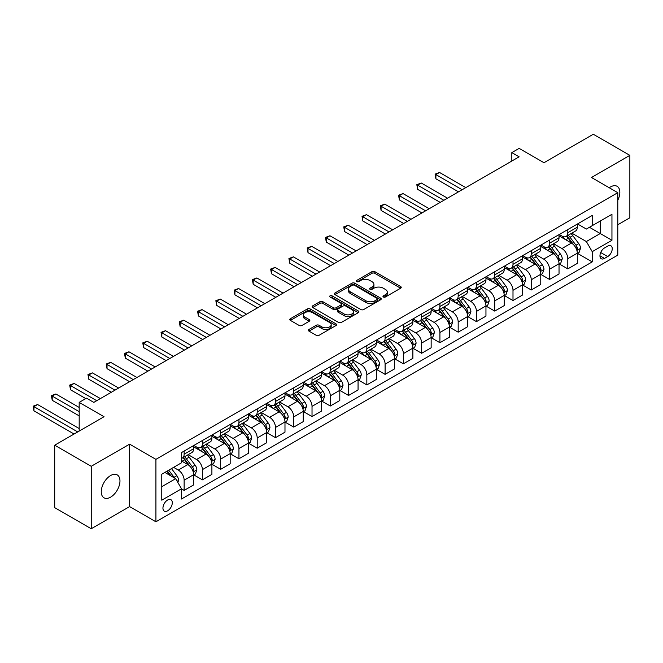 <?xml version="1.0" encoding="UTF-8"?>
<svg xmlns="http://www.w3.org/2000/svg" width="663" height="663" viewBox="0 0 663 663"><rect width="100%" height="100%" fill="white"/><g stroke="black" fill="none" stroke-linecap="round" stroke-linejoin="round"><path stroke-width="0.99" d="M383.388 297.007A1.417 0.82 0 0 0 385.402 297.007L400.643 288.206A2.03 1.169 0 0 0 401.239 287.386A2.03 1.169 0 0 0 400.643 286.557L374.819 271.648A2.03 1.169 0 0 0 371.951 271.648L356.711 280.441A1.417 0.82 0 0 0 356.288 281.021A1.417 0.82 0 0 0 356.711 281.601A1.417 0.82 0 0 0 358.716 281.601L360.689 280.466A6.489 3.746 0 0 1 369.871 280.466L372.026 281.709A6.489 3.746 0 0 1 373.924 284.361A6.489 3.746 0 0 1 372.026 287.013L370.045 288.148A1.417 0.82 0 0 0 369.631 288.728A1.417 0.82 0 0 0 370.045 289.308A1.417 0.82 0 0 0 372.059 289.308L374.031 288.165A6.489 3.746 0 0 1 383.214 288.165L385.36 289.408A6.489 3.746 0 0 1 387.267 292.06A6.489 3.746 0 0 1 385.36 294.712L383.388 295.847A1.417 0.82 0 0 0 382.974 296.427A1.417 0.82 0 0 0 383.388 297.007L383.388 295.847M110.613 497.151A13.227 7.641 120 0 0 119.257 485.49A13.227 7.641 120 0 0 117.227 474.89A13.227 7.641 120 0 0 110.613 475.545A13.227 7.641 120 0 0 101.969 487.206A13.227 7.641 120 0 0 104 497.805A13.227 7.641 120 0 0 110.613 497.151M617.792 200.276A13.227 7.641 120 0 0 617.096 186.295A13.227 7.641 120 0 0 610.482 186.949A13.227 7.641 120 0 0 609.247 187.753M167.615 510.817A6.613 3.821 120 0 0 171.941 504.991A6.613 3.821 120 0 0 170.921 499.687A6.613 3.821 120 0 0 167.615 500.018A6.613 3.821 120 0 0 163.297 505.844A6.613 3.821 120 0 0 164.308 511.148A6.613 3.821 120 0 0 167.615 510.817M308.966 329.461A2.03 1.169 0 0 0 308.378 330.29A2.03 1.169 0 0 0 308.966 331.119L316.21 335.296A2.03 1.169 0 0 0 319.085 335.296L336.008 325.525A2.03 1.169 0 0 0 336.605 324.696A2.03 1.169 0 0 0 336.008 323.867L310.185 308.958A2.03 1.169 0 0 0 307.317 308.958L290.386 318.729A2.03 1.169 0 0 0 289.797 319.558A2.03 1.169 0 0 0 290.386 320.386L299.137 325.442A2.03 1.169 0 0 0 302.013 325.442L309.256 321.257A2.03 1.169 0 0 0 309.853 320.428A2.03 1.169 0 0 0 309.256 319.599L304.914 317.096A5.428 3.133 0 0 1 303.322 314.884A5.428 3.133 0 0 1 306.679 311.983A5.428 3.133 0 0 1 312.588 312.663L329.594 322.483A5.428 3.133 0 0 1 331.185 324.696A5.428 3.133 0 0 1 327.829 327.588A5.428 3.133 0 0 1 321.92 326.909L319.085 325.276A2.03 1.169 0 0 0 316.21 325.276L308.966 329.461L308.966 331.119M617.792 224.757L629.85 217.796L629.85 155.349L593.31 134.249L543.983 162.733L519.137 148.388L511.828 152.606L519.137 156.824L93.806 402.383L86.497 398.165L79.187 402.383L79.187 431.074M91.245 466.304L91.245 528.751L129.617 506.598L129.617 444.152L91.245 466.304L54.706 445.205L104.041 416.729L79.187 402.383M129.617 444.152L155.921 459.343L617.792 192.684L617.792 255.131L155.921 521.789L155.921 459.343M629.85 155.349L591.479 177.493L617.792 192.684M360.829 309.538A2.03 1.169 0 0 0 363.697 309.538L380.628 299.767A2.03 1.169 0 0 0 381.225 298.938A2.03 1.169 0 0 0 380.628 298.11L354.804 283.2A2.03 1.169 0 0 0 351.937 283.2L335.006 292.971A2.03 1.169 0 0 0 334.417 293.8A2.03 1.169 0 0 0 335.006 294.629L360.829 309.538M330.622 297.314A1.417 0.82 0 0 1 332.064 297.521L358.293 312.663L341.395 322.417A2.03 1.169 0 0 1 338.52 322.417L312.696 307.508L312.696 305.85A2.03 1.169 0 0 0 312.107 306.679A2.03 1.169 0 0 0 312.696 307.508M312.696 305.85L319.947 301.673A2.03 1.169 0 0 1 322.815 301.673L333.282 307.715A2.03 1.169 0 0 0 336.158 307.715L340.964 304.939A2.03 1.169 0 0 0 341.553 304.11A2.03 1.169 0 0 0 340.964 303.281L330.058 296.991A1.417 0.82 0 0 1 329.644 296.411A1.417 0.82 0 0 1 330.522 295.657A1.417 0.82 0 0 1 332.064 295.831L358.318 310.988A2.03 1.169 0 0 1 358.915 311.817A2.03 1.169 0 0 1 358.318 312.646L358.318 310.988M91.245 528.751L54.706 507.651L54.706 445.205M607.706 246.106L604.49 247.962A6.406 3.696 120 0 0 600.305 253.606A6.406 3.696 120 0 0 601.291 258.744A6.406 3.696 120 0 0 604.49 258.421L607.706 256.564A6.406 3.696 120 0 0 611.891 250.921A6.406 3.696 120 0 0 610.913 245.782A6.406 3.696 120 0 0 607.706 246.106M577.523 223.953L586.365 229.058L592.216 225.685L592.216 215.467L181.505 452.589L181.505 462.799L161.772 474.194L161.772 500.184L181.505 488.797L181.505 499.007L592.216 261.885L592.216 251.675L586.365 241.547L571.837 233.152M592.216 225.685L611.949 214.29L611.949 240.279L592.216 251.675M129.617 506.598L155.921 521.789M511.828 152.606L511.828 161.043M589.44 227.285L600.255 233.525L600.255 221.036L611.949 214.29M586.365 241.547L600.255 233.525L611.949 240.279M161.772 486.683L175.654 478.669L164.838 472.421M181.505 488.88L184.132 490.396L184.132 480.186A8.271 4.774 -120 0 0 178.289 470.059L173.607 467.357M184.132 490.396L193.637 484.91L193.637 474.7A8.271 4.774 -120 0 0 187.786 464.572L181.505 460.951M193.853 474.915L202.406 479.846L202.406 469.636A8.271 4.774 -120 0 0 196.555 459.509L188.159 454.669M202.406 479.846L211.903 474.368L211.903 464.15A8.271 4.774 -120 0 0 206.06 454.031L193.637 446.854M212.127 464.365L220.671 469.305L220.671 459.094A8.271 4.774 -120 0 0 214.829 448.967L206.433 444.119M220.671 469.305L230.177 463.818L230.177 453.608A8.271 4.774 -120 0 0 224.326 443.481L211.903 436.304M230.392 453.815L238.945 458.755L238.945 448.544A8.271 4.774 -120 0 0 233.094 438.417L224.699 433.569M238.945 458.755L248.443 453.268L248.443 443.058A8.271 4.774 -120 0 0 242.6 432.931L230.177 425.762M248.666 443.265L257.211 448.205L257.211 437.994A8.271 4.774 -120 0 0 251.368 427.867L242.973 423.019M257.211 448.205L266.717 442.718L266.717 432.508A8.271 4.774 -120 0 0 260.866 422.381L248.443 415.212M266.932 432.724L275.485 437.655L275.485 427.444A8.271 4.774 -120 0 0 269.634 417.317L261.247 412.477M275.485 437.655L284.982 432.168L284.982 421.958A8.271 4.774 -120 0 0 279.14 411.831L266.717 404.662M285.206 422.174L293.75 427.105L293.75 416.894A8.271 4.774 -120 0 0 287.908 406.775L279.513 401.927M293.75 427.105L303.256 421.627L303.256 411.416A8.271 4.774 -120 0 0 297.405 401.289L284.982 394.112M303.472 411.624L312.024 416.563L312.024 406.353A8.271 4.774 -120 0 0 306.182 396.225L297.786 391.377M312.024 416.563L321.522 411.077L321.522 400.866A8.271 4.774 -120 0 0 315.679 390.739L303.256 383.562M321.746 401.074L330.298 406.013L330.298 395.803A8.271 4.774 -120 0 0 324.447 385.675L316.052 380.827M330.298 406.013L339.796 400.527L339.796 390.316A8.271 4.774 -120 0 0 333.945 380.189L321.522 373.02M340.011 390.524L348.564 395.463L348.564 385.253A8.271 4.774 -120 0 0 342.721 375.125L334.326 370.277M348.564 395.463L358.061 389.977L358.061 379.766A8.271 4.774 -120 0 0 352.219 369.639L339.796 362.47M358.285 379.982L366.838 384.913L366.838 374.703A8.271 4.774 -120 0 0 360.987 364.575L352.592 359.736M366.838 384.913L376.335 379.435L376.335 369.216A8.271 4.774 -120 0 0 370.484 359.097L358.061 351.92M376.551 369.432L385.104 374.371L385.104 364.161A8.271 4.774 -120 0 0 379.261 354.034L370.866 349.186M385.104 374.371L394.601 368.885L394.601 358.675A8.271 4.774 -120 0 0 388.758 348.547L376.335 341.37M394.825 358.882L403.377 363.821L403.377 353.611A8.271 4.774 -120 0 0 397.527 343.484L389.131 338.636M403.377 363.821L412.875 358.335L412.875 348.125A8.271 4.774 -120 0 0 407.032 337.997L394.601 330.829M413.09 348.332L421.643 353.271L421.643 343.061A8.271 4.774 -120 0 0 415.8 332.934L407.405 328.086M421.643 353.271L431.149 347.785L431.149 337.575A8.271 4.774 -120 0 0 425.298 327.447L412.875 320.279M431.364 337.79L439.917 342.721L439.917 332.511A8.271 4.774 -120 0 0 434.066 322.384L425.671 317.544M439.917 342.721L449.415 337.235L449.415 327.025A8.271 4.774 -120 0 0 443.572 316.897L431.149 309.729M449.63 327.24L458.183 332.171L458.183 321.961A8.271 4.774 -120 0 0 452.34 311.842L443.945 306.994M458.183 332.171L467.688 326.693L467.688 316.483A8.271 4.774 -120 0 0 461.838 306.356L449.415 299.179M467.904 316.69L476.457 321.63L476.457 311.419A8.271 4.774 -120 0 0 470.606 301.292L462.21 296.444M476.457 321.63L485.954 316.143L485.954 305.933A8.271 4.774 -120 0 0 480.111 295.806L467.688 288.629M486.178 306.14L494.722 311.08L494.722 300.869A8.271 4.774 -120 0 0 488.88 290.742L480.484 285.894M494.722 311.08L504.228 305.593L504.228 295.383A8.271 4.774 -120 0 0 498.377 285.256L485.954 278.087M504.444 295.599L512.996 300.53L512.996 290.319A8.271 4.774 -120 0 0 507.145 280.192L498.75 275.344M512.996 300.53L522.494 295.043L522.494 284.833A8.271 4.774 -120 0 0 516.651 274.706L504.228 267.537M522.717 285.049L531.262 289.98L531.262 279.769A8.271 4.774 -120 0 0 525.419 269.642L517.024 264.802M531.262 289.98L540.768 284.502L540.768 274.283A8.271 4.774 -120 0 0 534.917 264.164L522.494 256.987M540.983 274.499L549.536 279.438L549.536 269.228A8.271 4.774 -120 0 0 543.685 259.1L535.298 254.252M549.536 279.438L559.033 273.952L559.033 263.741A8.271 4.774 -120 0 0 553.191 253.614L540.768 246.437M559.257 263.949L567.801 268.888L567.801 258.678A8.271 4.774 -120 0 0 561.959 248.55L553.564 243.702M567.801 268.888L577.307 263.402L577.307 253.191A8.271 4.774 -120 0 0 571.456 243.064L559.033 235.895M559.257 234.503L561.959 236.061A8.271 4.774 -120 0 0 566.094 236.467A8.271 4.774 -120 0 0 567.801 232.688L567.801 229.564M540.983 245.045L543.685 246.611A8.271 4.774 -120 0 0 547.82 247.017A8.271 4.774 -120 0 0 549.536 243.23L549.536 240.114M522.717 255.595L525.419 257.153A8.271 4.774 -120 0 0 529.555 257.567A8.271 4.774 -120 0 0 531.262 253.78L531.262 250.655M504.444 266.145L507.145 267.703A8.271 4.774 -120 0 0 511.281 268.117A8.271 4.774 -120 0 0 512.996 264.33L512.996 261.205M486.178 276.695L488.88 278.253A8.271 4.774 -120 0 0 493.015 278.659A8.271 4.774 -120 0 0 494.722 274.88L494.722 271.755M467.904 287.236L470.606 288.803A8.271 4.774 -120 0 0 474.741 289.209A8.271 4.774 -120 0 0 476.457 285.421L476.457 282.305M449.63 297.786L452.34 299.353A8.271 4.774 -120 0 0 456.475 299.759A8.271 4.774 -120 0 0 458.183 295.971L458.183 292.855M431.364 308.336L434.066 309.894A8.271 4.774 -120 0 0 438.202 310.309A8.271 4.774 -120 0 0 439.917 306.521L439.917 303.397M413.09 318.886L415.8 320.444A8.271 4.774 -120 0 0 419.936 320.859A8.271 4.774 -120 0 0 421.643 317.071L421.643 313.947M394.825 329.436L397.527 330.994A8.271 4.774 -120 0 0 401.662 331.401A8.271 4.774 -120 0 0 403.377 327.621L403.377 324.497M376.551 339.978L379.261 341.544A8.271 4.774 -120 0 0 383.388 341.951A8.271 4.774 -120 0 0 385.104 338.163L385.104 335.047M358.285 350.528L360.987 352.086A8.271 4.774 -120 0 0 365.122 352.501A8.271 4.774 -120 0 0 366.838 348.713L366.838 345.589M340.011 361.078L342.721 362.636A8.271 4.774 -120 0 0 346.848 363.051A8.271 4.774 -120 0 0 348.564 359.263L348.564 356.139M321.746 371.628L324.447 373.186A8.271 4.774 -120 0 0 328.583 373.592A8.271 4.774 -120 0 0 330.298 369.813L330.298 366.689M303.472 382.17L306.182 383.736A8.271 4.774 -120 0 0 310.309 384.142A8.271 4.774 -120 0 0 312.024 380.355L312.024 377.239M285.206 392.72L287.908 394.286A8.271 4.774 -120 0 0 292.043 394.692A8.271 4.774 -120 0 0 293.75 390.905L293.75 387.78M266.932 403.27L269.634 404.828A8.271 4.774 -120 0 0 273.769 405.242A8.271 4.774 -120 0 0 275.485 401.455L275.485 398.33M248.666 413.82L251.368 415.378A8.271 4.774 -120 0 0 255.504 415.792A8.271 4.774 -120 0 0 257.211 412.005L257.211 408.88M230.392 424.361L233.094 425.928A8.271 4.774 -120 0 0 237.23 426.334A8.271 4.774 -120 0 0 238.945 422.555L238.945 419.43M212.127 434.911L214.829 436.478A8.271 4.774 -120 0 0 218.964 436.884A8.271 4.774 -120 0 0 220.671 433.096L220.671 429.98M193.853 445.461L196.555 447.019A8.271 4.774 -120 0 0 200.69 447.434A8.271 4.774 -120 0 0 202.406 443.646L202.406 440.522M577.523 253.399L592.216 261.885M566.094 236.467L575.592 230.981A8.271 4.774 -120 0 0 577.307 227.202L577.307 224.077M547.82 247.017L557.326 241.531A8.271 4.774 -120 0 0 559.033 237.752L559.033 234.627M529.555 257.567L539.052 252.081A8.271 4.774 -120 0 0 540.768 248.294L540.768 245.177M511.281 268.117L520.786 262.631A8.271 4.774 -120 0 0 522.494 258.843L522.494 255.719M493.015 278.659L502.513 273.181A8.271 4.774 -120 0 0 504.228 269.393L504.228 266.269M474.741 289.209L484.239 283.723A8.271 4.774 -120 0 0 485.954 279.943L485.954 276.819M456.475 299.759L465.973 294.273A8.271 4.774 -120 0 0 467.688 290.485L467.688 287.369M438.202 310.309L447.699 304.823A8.271 4.774 -120 0 0 449.415 301.035L449.415 297.911M419.936 320.859L429.433 315.373A8.271 4.774 -120 0 0 431.149 311.585L431.149 308.461M401.662 331.401L411.159 325.914A8.271 4.774 -120 0 0 412.875 322.135L412.875 319.011M383.388 341.951L392.894 336.464A8.271 4.774 -120 0 0 394.601 332.685L394.601 329.561M365.122 352.501L374.62 347.014A8.271 4.774 -120 0 0 376.335 343.227L376.335 340.111M346.848 363.051L356.354 357.564A8.271 4.774 -120 0 0 358.061 353.777L358.061 350.652M328.583 373.592L338.08 368.114A8.271 4.774 -120 0 0 339.796 364.327L339.796 361.202M310.309 384.142L319.815 378.656A8.271 4.774 -120 0 0 321.522 374.877L321.522 371.752M292.043 394.692L301.541 389.206A8.271 4.774 -120 0 0 303.256 385.418L303.256 382.302M273.769 405.242L283.275 399.756A8.271 4.774 -120 0 0 284.982 395.968L284.982 392.844M255.504 415.792L265.001 410.306A8.271 4.774 -120 0 0 266.717 406.518L266.717 403.394M237.23 426.334L246.735 420.848A8.271 4.774 -120 0 0 248.443 417.068L248.443 413.944M218.964 436.884L228.462 431.398A8.271 4.774 -120 0 0 230.177 427.61L230.177 424.494M200.69 447.434L210.196 441.948A8.271 4.774 -120 0 0 211.903 438.16L211.903 435.044M181.505 458.315A8.271 4.774 -120 0 0 182.424 457.984L191.922 452.498A8.271 4.774 -120 0 0 193.637 448.71L193.637 445.586M182.424 457.984A8.271 4.774 -120 0 0 184.132 454.196L184.132 451.072M175.654 478.669L181.505 488.797M383.96 297.215L385.36 296.402A6.489 3.746 0 0 0 387.267 293.75L387.267 292.06M373.924 284.361L373.924 286.043A6.489 3.746 0 0 1 372.026 288.695L370.617 289.507M400.618 288.223L374.819 273.33A2.03 1.169 0 0 0 371.951 273.33L357.274 281.808M380.603 299.784L354.804 284.883A2.03 1.169 0 0 0 351.937 284.883L335.03 294.645M377.04 299.519A1.417 0.82 0 0 0 377.462 298.938A1.417 0.82 0 0 0 377.04 298.358L354.374 285.272A1.417 0.82 0 0 0 352.368 285.272L350.288 286.474A6.489 3.746 0 0 0 348.382 289.118A6.489 3.746 0 0 0 350.288 291.77L365.777 300.72A6.489 3.746 0 0 0 374.96 300.72L377.04 299.519L377.04 301.201A1.417 0.82 0 0 0 377.462 300.621L377.462 298.938M348.382 289.118L348.382 290.808A6.489 3.746 0 0 0 350.288 293.46L350.288 291.77M377.04 301.201L374.96 302.403A6.489 3.746 0 0 1 365.777 302.403L350.288 293.46M312.729 307.524L319.947 303.356L319.947 301.673M341.553 304.11L341.553 305.8A2.03 1.169 0 0 1 340.964 306.629L336.158 309.406A2.03 1.169 0 0 1 333.282 309.406L322.815 303.356A2.03 1.169 0 0 0 319.947 303.356M344.155 313.989A5.428 3.133 0 0 0 350.072 314.668A5.428 3.133 0 0 0 353.42 311.776A5.428 3.133 0 0 0 351.829 309.563L345.837 306.099A2.03 1.169 0 0 0 342.97 306.099L338.163 308.875A2.03 1.169 0 0 0 337.566 309.704A2.03 1.169 0 0 0 338.163 310.533L344.155 313.989L344.155 315.679A5.428 3.133 0 0 0 350.072 316.359A5.428 3.133 0 0 0 353.42 313.466L353.42 311.776M337.566 309.704L337.566 311.395A2.03 1.169 0 0 0 338.163 312.223L338.163 310.533M344.155 315.679L338.163 312.223M331.185 324.696L331.185 326.387A5.428 3.133 0 0 1 327.829 329.279A5.428 3.133 0 0 1 321.92 328.599L319.085 326.967A2.03 1.169 0 0 0 316.21 326.967L308.999 331.135M303.322 314.884L303.322 316.566A5.428 3.133 0 0 0 304.914 318.787L304.914 317.096M309.256 319.599L309.256 321.257L304.914 318.787M335.984 325.541L310.185 310.649A2.03 1.169 0 0 0 307.317 310.649L290.419 320.403M577.307 253.531L579.056 252.512L580.523 248.294A5.478 3.166 -120 0 0 578.774 243.636L572.799 235.663A15.813 9.133 -120 0 0 571.075 233.591M565.133 239.418A15.813 9.133 -120 0 0 561.901 236.028M576.81 250.175L577.564 248.534A5.478 3.166 -120 0 0 575.998 245.235L570.023 237.263A15.813 9.133 -120 0 0 568.299 235.199M566.824 236.045A13.127 7.575 60 0 1 568.978 238.498L574.034 245.244M465.782 187.621L439.552 172.479L435.898 174.584L435.898 178.803L458.473 191.839M566.542 236.21A15.813 9.133 60 0 1 568.266 238.274L572.244 243.578M435.898 178.803L435.094 174.12L462.128 189.734M435.094 174.12L439.552 172.479M559.033 264.073L560.79 263.062L562.249 258.843A5.478 3.166 -120 0 0 560.5 254.178L554.533 246.205A15.813 9.133 -120 0 0 552.801 244.141M546.867 249.959A15.813 9.133 -120 0 0 543.627 246.57M558.536 260.725L559.29 259.076A5.478 3.166 -120 0 0 557.724 255.785L551.757 247.813A15.813 9.133 -120 0 0 550.025 245.741M548.558 246.595A13.127 7.575 60 0 1 550.713 249.048L555.768 255.794M447.517 198.171L421.278 183.021L417.624 185.134L417.624 189.353L440.207 202.389M548.276 246.76A15.813 9.133 60 0 1 550 248.824L553.97 254.128M417.624 189.353L416.82 184.67L443.862 200.284M416.82 184.67L421.278 183.021M540.768 274.623L542.516 273.612L543.983 269.393A5.478 3.166 -120 0 0 542.235 264.728L536.259 256.755A15.813 9.133 -120 0 0 534.535 254.691M528.593 260.509A15.813 9.133 -120 0 0 525.361 257.12M540.262 271.266L541.025 269.626A5.478 3.166 -120 0 0 539.458 266.335L533.483 258.363A15.813 9.133 -120 0 0 531.759 256.291M530.284 257.145A13.127 7.575 60 0 1 532.439 259.589L537.494 266.335M429.243 208.721L403.013 193.571L399.358 195.684L399.358 199.903L421.933 212.939M530.002 257.302A15.813 9.133 60 0 1 531.726 259.374L535.696 264.67M399.358 199.903L398.554 195.22L425.588 210.826M398.554 195.22L403.013 193.571M522.494 285.173L524.251 284.162L525.709 279.943A5.478 3.166 -120 0 0 523.961 275.278L517.994 267.305A15.813 9.133 -120 0 0 516.262 265.241M510.328 271.059A15.813 9.133 -120 0 0 507.087 267.67M521.996 281.816L522.751 280.176A5.478 3.166 -120 0 0 521.184 276.877L515.209 268.905A15.813 9.133 -120 0 0 513.485 266.841M512.018 267.695A13.127 7.575 60 0 1 514.173 270.139L519.228 276.885M410.977 219.271L384.739 204.121L381.084 206.234L381.084 210.453L403.668 223.489M511.737 267.852A15.813 9.133 60 0 1 513.46 269.924L517.43 275.22M381.084 210.453L380.28 205.77L407.322 221.376M380.28 205.77L384.739 204.121M504.228 295.723L505.977 294.712L507.444 290.485A5.478 3.166 -120 0 0 505.695 285.828L499.72 277.855A15.813 9.133 -120 0 0 497.996 275.783M492.054 281.609A15.813 9.133 -120 0 0 488.822 278.22M503.723 292.366L504.485 290.726A5.478 3.166 -120 0 0 502.919 287.427L496.943 279.454A15.813 9.133 -120 0 0 495.22 277.391M493.744 278.236A13.127 7.575 60 0 1 495.899 280.689L500.955 287.435M392.703 229.812L366.465 214.671L362.818 216.776L362.818 220.994L385.394 234.039M493.463 278.402A15.813 9.133 60 0 1 495.186 280.466L499.156 285.77M362.818 220.994L362.015 216.312L389.048 231.926M362.015 216.312L366.465 214.671M485.954 306.273L487.711 305.253L489.17 301.035A5.478 3.166 -120 0 0 487.421 296.369L481.454 288.397A15.813 9.133 -120 0 0 479.722 286.333M473.788 292.151A15.813 9.133 -120 0 0 470.548 288.77M485.457 302.916L486.211 301.267A5.478 3.166 -120 0 0 484.645 297.977L478.669 290.004A15.813 9.133 -120 0 0 476.946 287.941M475.479 288.786A13.127 7.575 60 0 1 477.633 291.239L482.681 297.985M374.438 240.362L348.199 225.221L344.545 227.326L344.545 231.544L367.128 244.581M475.197 288.952A15.813 9.133 60 0 1 476.921 291.016L480.89 296.32M344.545 231.544L343.741 226.862L370.783 242.476M343.741 226.862L348.199 225.221M467.688 316.815L469.437 315.803L470.896 311.585A5.478 3.166 -120 0 0 469.155 306.919L463.18 298.947A15.813 9.133 -120 0 0 461.456 296.883M455.514 302.701A15.813 9.133 -120 0 0 452.274 299.311M467.183 313.458L467.945 311.817A5.478 3.166 -120 0 0 466.371 308.527L460.404 300.554A15.813 9.133 -120 0 0 458.68 298.483M457.205 299.336A13.127 7.575 60 0 1 459.36 301.781L464.415 308.527M356.164 250.912L329.925 235.763L326.279 237.876L326.279 242.094L348.854 255.131M456.923 299.502A15.813 9.133 60 0 1 458.647 301.566L462.617 306.861M326.279 242.094L325.475 237.412L352.509 253.026M325.475 237.412L329.925 235.763M449.415 327.365L451.171 326.353L452.63 322.135A5.478 3.166 -120 0 0 450.881 317.469L444.906 309.497A15.813 9.133 -120 0 0 443.182 307.433M437.249 313.251A15.813 9.133 -120 0 0 434.008 309.861M448.917 324.008L449.671 322.367A5.478 3.166 -120 0 0 448.105 319.069L442.13 311.096A15.813 9.133 -120 0 0 440.406 309.033M438.939 309.886A13.127 7.575 60 0 1 441.094 312.331L446.141 319.077M337.898 261.462L311.66 246.313L308.005 248.426L308.005 252.644L330.588 265.681M438.657 310.044A15.813 9.133 60 0 1 440.381 312.116L444.351 317.411M308.005 252.644L307.201 247.962L334.243 263.567M307.201 247.962L311.66 246.313M431.149 337.915L432.898 336.903L434.356 332.685A5.478 3.166 -120 0 0 432.616 328.019L426.64 320.047A15.813 9.133 -120 0 0 424.917 317.975M418.975 323.801A15.813 9.133 -120 0 0 415.734 320.411M430.643 334.558L431.406 332.917A5.478 3.166 -120 0 0 429.831 329.619L423.864 321.646A15.813 9.133 -120 0 0 422.14 319.583M420.665 320.428A13.127 7.575 60 0 1 422.82 322.881L427.875 329.627M319.624 272.012L293.386 256.863L289.731 258.968L289.731 263.194L312.314 276.231M420.383 320.594A15.813 9.133 60 0 1 422.107 322.657L426.077 327.961M289.731 263.194L288.927 258.504L315.969 274.117M288.927 258.504L293.386 256.863M412.875 348.465L414.632 347.445L416.091 343.227A5.478 3.166 -120 0 0 414.342 338.561L408.367 330.597A15.813 9.133 -120 0 0 406.643 328.525M400.709 334.351A15.813 9.133 -120 0 0 397.469 330.961M412.378 345.108L413.132 343.459A5.478 3.166 -120 0 0 411.566 340.169L405.59 332.196A15.813 9.133 -120 0 0 403.866 330.133M402.4 330.978A13.127 7.575 60 0 1 404.554 333.431L409.601 340.177M301.35 282.554L275.12 267.413L271.465 269.518L271.465 273.736L294.049 286.772M402.109 331.144A15.813 9.133 60 0 1 403.842 333.207L407.811 338.511M271.465 273.736L270.661 269.054L297.704 284.667M270.661 269.054L275.12 267.413M394.601 359.006L396.358 357.995L397.817 353.777A5.478 3.166 -120 0 0 396.068 349.111L390.101 341.138A15.813 9.133 -120 0 0 388.377 339.075M382.435 344.893A15.813 9.133 -120 0 0 379.195 341.503M394.104 355.658L394.866 354.009A5.478 3.166 -120 0 0 393.292 350.719L387.325 342.746A15.813 9.133 -120 0 0 385.601 340.674M384.126 341.528A13.127 7.575 60 0 1 386.28 343.981L391.336 350.727M283.084 293.104L256.846 277.954L253.191 280.068L253.191 284.286L275.775 297.322M383.844 341.694A15.813 9.133 60 0 1 385.568 343.757L389.537 349.053M253.191 284.286L252.388 279.604L279.43 295.217M252.388 279.604L256.846 277.954M376.335 369.556L378.092 368.545L379.551 364.327A5.478 3.166 -120 0 0 377.802 359.661L371.827 351.688A15.813 9.133 -120 0 0 370.103 349.625M364.161 355.443A15.813 9.133 -120 0 0 360.929 352.053M375.838 366.2L376.592 364.559A5.478 3.166 -120 0 0 375.026 361.269L369.051 353.296A15.813 9.133 -120 0 0 367.327 351.224M365.852 352.078A13.127 7.575 60 0 1 368.006 354.523L373.062 361.269M264.81 303.654L238.581 288.504L234.926 290.618L234.926 294.836L257.509 307.872M365.57 352.235A15.813 9.133 60 0 1 367.302 354.307L371.272 359.603M234.926 294.836L234.122 290.154L261.156 305.759M234.122 290.154L238.581 288.504M358.061 380.106L359.818 379.095L361.277 374.877A5.478 3.166 -120 0 0 359.528 370.211L353.561 362.238A15.813 9.133 -120 0 0 351.838 360.175M345.895 365.993A15.813 9.133 -120 0 0 342.655 362.603M357.564 376.75L358.318 375.109A5.478 3.166 -120 0 0 356.752 371.81L350.785 363.838A15.813 9.133 -120 0 0 349.053 361.774M347.586 362.628A13.127 7.575 60 0 1 349.741 365.073L354.796 371.819M246.545 314.204L220.307 299.054L216.652 301.168L216.652 305.386L239.235 318.422M347.304 362.785A15.813 9.133 60 0 1 349.028 364.857L352.998 370.153M216.652 305.386L215.848 300.704L242.89 316.309M215.848 300.704L220.307 299.054M339.796 390.656L341.544 389.645L343.011 385.418A5.478 3.166 -120 0 0 341.263 380.761L335.287 372.788A15.813 9.133 -120 0 0 333.564 370.716M327.621 376.543A15.813 9.133 -120 0 0 324.389 373.153M339.299 387.3L340.053 385.659A5.478 3.166 -120 0 0 338.486 382.36L332.511 374.388A15.813 9.133 -120 0 0 330.787 372.324M329.312 373.17A13.127 7.575 60 0 1 331.467 375.623L336.522 382.369M228.271 324.746L202.041 309.604L198.386 311.709L198.386 315.928L220.97 328.972M329.03 373.335A15.813 9.133 60 0 1 330.762 375.399L334.732 380.703M198.386 315.928L197.582 311.245L224.616 326.859M197.582 311.245L202.041 309.604M321.522 401.206L323.279 400.187L324.737 395.968A5.478 3.166 -120 0 0 322.989 391.303L317.022 383.33A15.813 9.133 -120 0 0 315.298 381.266M309.356 387.084A15.813 9.133 -120 0 0 306.115 383.703M321.025 397.85L321.779 396.201A5.478 3.166 -120 0 0 320.212 392.91L314.245 384.938A15.813 9.133 -120 0 0 312.513 382.874M311.046 383.72A13.127 7.575 60 0 1 313.201 386.173L318.257 392.919M210.005 335.296L183.767 320.154L180.112 322.259L180.112 326.478L202.696 339.514M310.765 383.885A15.813 9.133 60 0 1 312.488 385.949L316.458 391.253M180.112 326.478L179.308 321.795L206.35 337.409M179.308 321.795L183.767 320.154M303.256 411.748L305.005 410.737L306.472 406.518A5.478 3.166 -120 0 0 304.723 401.853L298.748 393.88A15.813 9.133 -120 0 0 297.024 391.816M291.082 397.634A15.813 9.133 -120 0 0 287.85 394.245M302.759 408.391L303.513 406.75A5.478 3.166 -120 0 0 301.947 403.46L295.971 395.488A15.813 9.133 -120 0 0 294.248 393.416M292.773 394.27A13.127 7.575 60 0 1 294.927 396.714L299.983 403.46M191.731 345.846L165.501 330.696L161.847 332.809L161.847 337.028L184.422 350.064M292.491 394.435A15.813 9.133 60 0 1 294.215 396.499L298.193 401.795M161.847 337.028L161.043 332.345L188.077 347.959M161.043 332.345L165.501 330.696M284.982 422.298L286.739 421.287L288.198 417.068A5.478 3.166 -120 0 0 286.449 412.403L280.482 404.43A15.813 9.133 -120 0 0 278.75 402.366M272.816 408.184A15.813 9.133 -120 0 0 269.576 404.795M284.485 418.941L285.239 417.3A5.478 3.166 -120 0 0 283.673 414.002L277.706 406.029A15.813 9.133 -120 0 0 275.974 403.966M274.507 404.82A13.127 7.575 60 0 1 276.662 407.264L281.717 414.01M173.466 356.396L147.227 341.246L143.573 343.359L143.573 347.578L166.156 360.614M274.225 404.977A15.813 9.133 60 0 1 275.949 407.049L279.919 412.345M143.573 347.578L142.769 342.895L169.811 358.501M142.769 342.895L147.227 341.246M266.717 432.848L268.465 431.837L269.932 427.618A5.478 3.166 -120 0 0 268.184 422.953L262.208 414.98A15.813 9.133 -120 0 0 260.484 412.908M254.542 418.734A15.813 9.133 -120 0 0 251.31 415.345M266.219 429.491L266.974 427.85A5.478 3.166 -120 0 0 265.407 424.552L259.432 416.579A15.813 9.133 -120 0 0 257.708 414.516M256.233 415.361A13.127 7.575 60 0 1 258.388 417.814L263.443 424.56M155.192 366.946L128.962 351.796L125.307 353.901L125.307 358.128L147.882 371.164M255.951 415.527A15.813 9.133 60 0 1 257.675 417.591L261.645 422.895M125.307 358.128L124.503 353.437L151.537 369.051M124.503 353.437L128.962 351.796M248.443 443.398L250.2 442.378L251.658 438.16A5.478 3.166 -120 0 0 249.91 433.494L243.943 425.53A15.813 9.133 -120 0 0 242.21 423.458M236.277 429.276A15.813 9.133 -120 0 0 233.036 425.895M247.945 440.041L248.7 438.392A5.478 3.166 -120 0 0 247.133 435.102L241.166 427.129A15.813 9.133 -120 0 0 239.434 425.066M237.967 425.911A13.127 7.575 60 0 1 240.122 428.364L245.177 435.11M136.926 377.487L110.688 362.346L107.033 364.451L107.033 368.669L129.617 381.706M237.686 426.077A15.813 9.133 60 0 1 239.409 428.141L243.379 433.445M107.033 368.669L106.229 363.987L133.271 379.601M106.229 363.987L110.688 362.346M230.177 453.94L231.926 452.928L233.393 448.71A5.478 3.166 -120 0 0 231.644 444.044L225.669 436.072A15.813 9.133 -120 0 0 223.945 434.008M218.003 439.826A15.813 9.133 -120 0 0 214.771 436.436M229.671 450.591L230.434 448.942A5.478 3.166 -120 0 0 228.868 445.652L222.892 437.679A15.813 9.133 -120 0 0 221.169 435.608M219.693 436.461A13.127 7.575 60 0 1 221.848 438.914L226.903 445.66M118.652 388.037L92.422 372.888L88.767 375.001L88.767 379.219L111.343 392.256M219.412 436.627A15.813 9.133 60 0 1 221.135 438.691L225.105 443.986M88.767 379.219L87.964 374.537L114.997 390.151M87.964 374.537L92.422 372.888M211.903 464.49L213.66 463.478L215.119 459.26A5.478 3.166 -120 0 0 213.37 454.594L207.403 446.622A15.813 9.133 -120 0 0 205.671 444.558M199.737 450.376A15.813 9.133 -120 0 0 196.497 446.986M211.406 461.133L212.16 459.492A5.478 3.166 -120 0 0 210.594 456.194L204.618 448.229A15.813 9.133 -120 0 0 202.895 446.158M201.428 447.011A13.127 7.575 60 0 1 203.582 449.456L208.63 456.202M100.386 398.587L74.148 383.438L70.493 385.551L70.493 389.769L85.767 398.587M201.146 447.169A15.813 9.133 60 0 1 202.87 449.241L206.839 454.536M70.493 389.769L69.69 385.087L96.732 400.692M69.69 385.087L74.148 383.438M193.637 475.04L195.386 474.028L196.853 469.81A5.478 3.166 -120 0 0 195.104 465.144L189.129 457.172A15.813 9.133 -120 0 0 187.405 455.108M193.132 471.683L193.894 470.042A5.478 3.166 -120 0 0 192.328 466.744L186.353 458.771A15.813 9.133 -120 0 0 184.629 456.708M183.154 457.553A13.127 7.575 60 0 1 185.308 460.006L190.364 466.752M79.187 407.447L55.874 393.988L52.228 396.101L52.228 400.319L79.187 415.883M182.872 457.719A15.813 9.133 60 0 1 184.596 459.782L188.565 465.086M52.228 400.319L51.424 395.637L79.187 411.665M51.424 395.637L55.874 393.988M177.85 482.465L178.579 480.352A5.478 3.166 -120 0 0 176.83 475.694L171.502 468.575M79.187 428.547L37.609 404.538L33.954 406.643L33.954 410.861L74.074 434.025M174.551 478.031A5.478 3.166 -120 0 0 174.054 477.294L168.725 470.183M167.349 470.97L171.178 476.084M166.968 471.194L170.217 475.528M33.954 410.861L33.15 406.179L77.728 431.92M33.15 406.179L37.609 404.538M178.289 470.059L187.786 464.572M196.555 459.509L206.06 454.031M214.829 448.967L224.326 443.481M233.094 438.417L242.6 432.931M251.368 427.867L260.866 422.381M269.634 417.317L279.14 411.831M287.908 406.775L297.405 401.289M306.182 396.225L315.679 390.739M324.447 385.675L333.945 380.189M342.721 375.125L352.219 369.639M360.987 364.575L370.484 359.097M379.261 354.034L388.758 348.547M397.527 343.484L407.032 337.997M415.8 332.934L425.298 327.447M434.066 322.384L443.572 316.897M452.34 311.842L461.838 306.356M470.606 301.292L480.111 295.806M488.88 290.742L498.377 285.256M507.145 280.192L516.651 274.706M525.419 269.642L534.917 264.164M543.685 259.1L553.191 253.614M561.959 248.55L571.456 243.064M567.801 232.688L577.307 227.202M567.801 258.678L577.307 253.191M549.536 269.228L559.033 263.741M549.536 243.23L559.033 237.752M531.262 279.769L540.768 274.283M531.262 253.78L540.768 248.294M512.996 290.319L522.494 284.833M512.996 264.33L522.494 258.843M494.722 300.869L504.228 295.383M494.722 274.88L504.228 269.393M476.457 311.419L485.954 305.933M476.457 285.421L485.954 279.943M458.183 321.961L467.688 316.483M458.183 295.971L467.688 290.485M439.917 332.511L449.415 327.025M439.917 306.521L449.415 301.035M421.643 343.061L431.149 337.575M421.643 317.071L431.149 311.585M403.377 353.611L412.875 348.125M403.377 327.621L412.875 322.135M385.104 364.161L394.601 358.675M385.104 338.163L394.601 332.685M366.838 374.703L376.335 369.216M366.838 348.713L376.335 343.227M348.564 385.253L358.061 379.766M348.564 359.263L358.061 353.777M330.298 395.803L339.796 390.316M330.298 369.813L339.796 364.327M312.024 406.353L321.522 400.866M312.024 380.355L321.522 374.877M293.75 416.894L303.256 411.416M293.75 390.905L303.256 385.418M275.485 427.444L284.982 421.958M275.485 401.455L284.982 395.968M257.211 437.994L266.717 432.508M257.211 412.005L266.717 406.518M238.945 448.544L248.443 443.058M238.945 422.555L248.443 417.068M220.671 459.094L230.177 453.608M220.671 433.096L230.177 427.61M202.406 469.636L211.903 464.15M202.406 443.646L211.903 438.16M184.132 480.186L193.637 474.7M184.132 454.196L193.637 448.71M600.695 252.52L607.706 256.564M599.957 255.81L604.49 258.421M385.36 296.402L385.36 294.712M370.045 289.308L370.045 288.148M372.026 288.695L372.026 287.013M356.711 281.601L356.711 280.441M371.951 273.33L371.951 271.648M374.819 273.33L374.819 271.648M400.643 288.206L400.643 286.557M335.006 294.629L335.006 292.971M351.937 284.883L351.937 283.2M354.804 284.883L354.804 283.2M380.628 299.767L380.628 298.11M365.777 302.403L365.777 300.72M374.96 302.403L374.96 300.72M322.815 303.356L322.815 301.673M333.282 309.406L333.282 307.715M336.158 309.406L336.158 307.715M340.964 306.629L340.964 304.939M332.064 297.521L332.064 295.831M316.21 326.967L316.21 325.276M319.085 326.967L319.085 325.276M321.92 328.599L321.92 326.909M290.386 320.386L290.386 318.729M307.317 310.649L307.317 308.958M310.185 310.649L310.185 308.958M336.008 325.525L336.008 323.867M576.893 250.473L580.481 248.401M570.023 237.263L572.799 235.663M565.713 239.749L568.266 238.274M575.998 245.235L578.774 243.636M575.559 247.374L577.564 248.534M558.627 261.023L562.216 258.951M551.757 247.813L554.533 246.205M547.447 250.299L550 248.824M557.724 255.785L560.5 254.178M557.293 257.924L559.29 259.076M540.353 271.573L543.942 269.501M533.483 258.363L536.259 256.755M529.173 260.849L531.726 259.374M539.458 266.335L542.235 264.728M539.019 268.474L541.025 269.626M522.088 282.115L525.676 280.043M515.209 268.905L517.994 267.305M510.908 271.391L513.46 269.924M521.184 276.877L523.961 275.278M520.753 279.015L522.751 280.176M503.814 292.665L507.402 290.593M496.943 279.454L499.72 277.855M492.634 281.941L495.186 280.466M502.919 287.427L505.695 285.828M502.479 289.565L504.485 290.726M485.548 303.215L489.137 301.143M478.669 290.004L481.454 288.397M474.368 292.491L476.921 291.016M484.645 297.977L487.421 296.369M484.214 300.115L486.211 301.267M467.274 313.765L470.863 311.693M460.404 300.554L463.18 298.947M456.094 303.041L458.647 301.566M466.371 308.527L469.155 306.919M465.94 310.665L467.945 311.817M449.008 324.306L452.597 322.243M442.13 311.096L444.906 309.497M437.829 313.582L440.381 312.116M448.105 319.069L450.881 317.469M447.674 321.207L449.671 322.367M430.735 334.856L434.323 332.785M423.864 321.646L426.64 320.047M419.555 324.132L422.107 322.657M429.831 329.619L432.616 328.019M429.4 331.757L431.406 332.917M412.469 345.406L416.057 343.335M405.59 332.196L408.367 330.597M401.289 334.682L403.842 333.207M411.566 340.169L414.342 338.561M411.135 342.307L413.132 343.459M394.195 355.956L397.783 353.885M387.325 342.746L390.101 341.138M383.015 345.232L385.568 343.757M393.292 350.719L396.068 349.111M392.861 352.857L394.866 354.009M375.929 366.506L379.518 364.435M369.051 353.296L371.827 351.688M364.749 355.782L367.302 354.307M375.026 361.269L377.802 359.661M374.587 363.407L376.592 364.559M357.655 377.048L361.244 374.976M350.785 363.838L353.561 362.238M346.476 366.324L349.028 364.857M356.752 371.81L359.528 370.211M356.321 373.949L358.318 375.109M339.381 387.598L342.97 385.526M332.511 374.388L335.287 372.788M328.21 376.874L330.762 375.399M338.486 382.36L341.263 380.761M338.047 384.499L340.053 385.659M321.116 398.148L324.704 396.076M314.245 384.938L317.022 383.33M309.936 387.424L312.488 385.949M320.212 392.91L322.989 391.303M319.781 395.049L321.779 396.201M302.842 408.698L306.43 406.626M295.971 395.488L298.748 393.88M291.662 397.974L294.215 396.499M301.947 403.46L304.723 401.853M301.508 405.599L303.513 406.75M284.576 419.24L288.165 417.176M277.706 406.029L280.482 404.43M273.396 408.516L275.949 407.049M283.673 414.002L286.449 412.403M283.242 416.14L285.239 417.3M266.302 429.79L269.891 427.718M259.432 416.579L262.208 414.98M255.122 419.066L257.675 417.591M265.407 424.552L268.184 422.953M264.968 426.69L266.974 427.85M248.037 440.34L251.625 438.268M241.166 427.129L243.943 425.53M236.857 429.616L239.409 428.141M247.133 435.102L249.91 433.494M246.702 437.24L248.7 438.392M229.763 450.89L233.351 448.818M222.892 437.679L225.669 436.072M218.583 440.166L221.135 438.691M228.868 445.652L231.644 444.044M228.428 447.79L230.434 448.942M211.497 461.44L215.085 459.368M204.618 448.229L207.403 446.622M200.317 450.716L202.87 449.241M210.594 456.194L213.37 454.594M210.163 458.34L212.16 459.492M193.223 471.981L196.812 469.91M186.353 458.771L189.129 457.172M182.043 461.257L184.596 459.782M192.328 466.744L195.104 465.144M191.889 468.882L193.894 470.042M177.154 481.263L178.546 480.46M174.054 477.294L176.83 475.694"/></g></svg>
